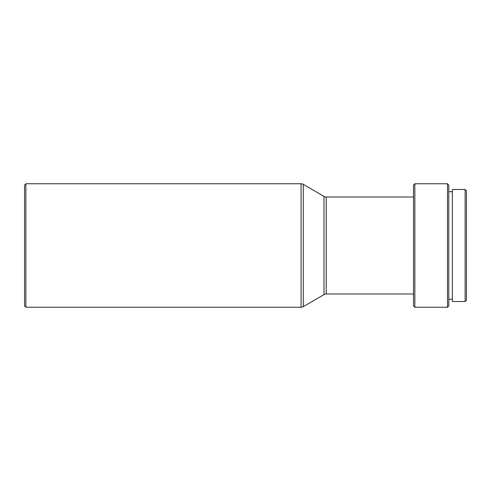 <?xml version="1.0" encoding="UTF-8"?>
<svg xmlns="http://www.w3.org/2000/svg" width="491" height="491" viewBox="0 0 491 491"><rect width="100%" height="100%" fill="white"/><g stroke="black" fill="none" stroke-linecap="round" stroke-linejoin="round"><path stroke-width="0.74" d="M465.124 301.511L466.45 300.185L466.45 190.815L465.124 189.489L465.124 301.511L465.124 189.489L452.34 189.489L452.34 301.511L465.124 301.511L452.34 301.511L452.34 189.489L465.124 189.489L466.45 190.815L466.45 300.185L465.124 301.511M448.811 299.301L452.34 299.301L448.811 299.301M452.34 191.699L448.811 191.699L452.34 191.699M447.485 307.243L448.811 305.918L448.811 185.082L447.485 183.757L447.485 307.243L447.485 183.757L414.852 183.757L414.852 307.243L447.485 307.243L414.852 307.243L414.852 183.757L413.526 185.082L413.526 305.918L414.852 307.243L413.526 305.918L413.526 185.082L414.852 183.757L447.485 183.757L448.811 185.082L448.811 305.918L447.485 307.243M326.208 294.011L413.526 294.011L326.208 294.011A4.413 4.413 0 0 0 323.992 294.612A4.413 4.413 0 0 1 326.208 294.011L326.208 196.989A4.413 4.413 0 0 1 323.992 196.388L303.285 184.352L303.285 306.648L323.992 294.612L323.992 196.388A4.413 4.413 0 0 0 326.208 196.989L326.208 294.011M413.526 196.989L326.208 196.989L413.526 196.989M303.285 306.648L303.285 184.352A4.413 4.413 0 0 0 301.069 183.757L301.069 307.243A4.413 4.413 0 0 0 303.285 306.648A4.413 4.413 0 0 1 301.069 307.243L301.069 183.757L25.876 183.757L25.876 307.243L301.069 307.243L25.876 307.243L25.876 183.757L24.55 185.082L24.55 305.918L25.876 307.243L24.55 305.918L24.55 185.082L25.876 183.757L301.069 183.757A4.413 4.413 0 0 1 303.285 184.352L323.992 196.388L323.992 294.612L303.285 306.648"/></g></svg>
